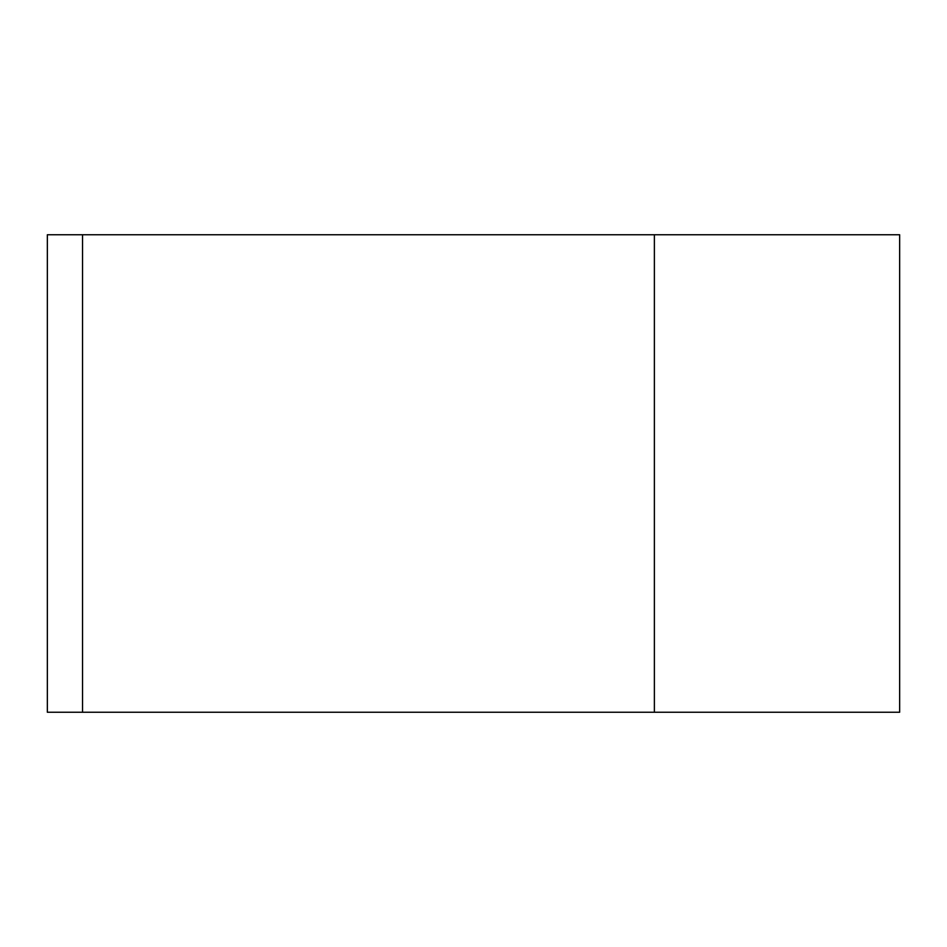 <?xml version="1.0" encoding="UTF-8"?>
<svg xmlns="http://www.w3.org/2000/svg" width="947" height="947" viewBox="0 0 947 947"><rect width="100%" height="100%" fill="white"/><g stroke="black" fill="none" stroke-linecap="round" stroke-linejoin="round"><path stroke-width="1.42" d="M654.377 234.761L654.377 712.239L899.65 712.239L899.65 234.761L47.35 234.761L47.35 712.239L82.531 712.239L82.531 234.761M654.377 712.239L82.531 712.239"/></g></svg>
